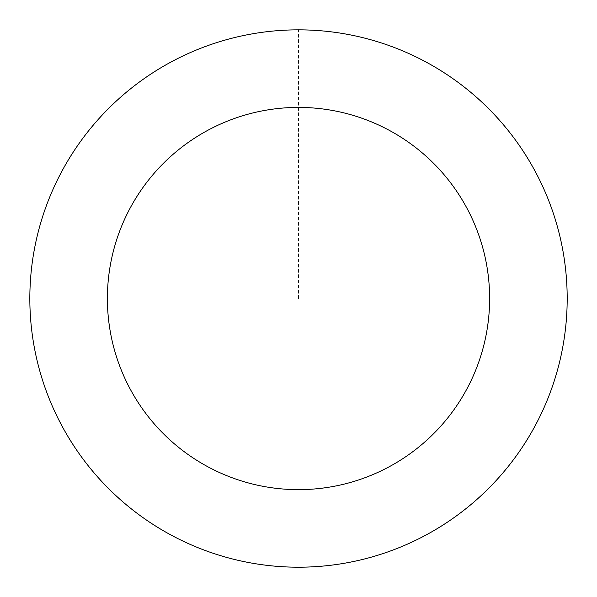 <?xml version="1.0" encoding="UTF-8"?>
<svg xmlns="http://www.w3.org/2000/svg" width="597" height="597" viewBox="0 0 597 597"><rect width="100%" height="100%" fill="white"/><g stroke="black" fill="none" stroke-linecap="round" stroke-linejoin="round"><path stroke-width="0.45" stroke-dasharray="2.98 2.24" d="M98.856 478.294A268.657 268.657 0 0 1 242.651 35.738A268.657 268.657 0 0 1 554.016 381.543A268.657 268.657 0 0 1 98.856 478.294A268.672 268.672 0 0 0 478.287 498.189A268.672 268.672 0 0 0 498.174 118.743A268.672 268.672 0 0 0 118.728 98.863A268.672 268.672 0 0 0 98.841 478.301A268.657 268.657 0 0 1 242.651 35.738A268.657 268.657 0 0 1 554.016 381.543A268.657 268.657 0 0 1 98.856 478.294M98.886 478.264A268.62 268.62 0 0 0 478.249 498.152A268.62 268.62 0 0 0 498.129 118.781A268.62 268.62 0 0 0 118.766 98.901A268.62 268.62 0 0 0 98.886 478.264M498.174 118.743A268.672 268.672 0 0 0 42.984 215.502A268.672 268.672 0 0 0 354.372 561.329A268.672 268.672 0 0 0 498.174 118.743M298.507 298.522L298.507 29.865"/><path stroke-width="0.9" d="M498.174 118.743A268.672 268.672 0 0 0 42.984 215.502A268.672 268.672 0 0 0 354.372 561.329A268.672 268.672 0 0 0 498.174 118.743M440.534 170.645A191.115 191.115 0 0 0 116.751 239.464A191.115 191.115 0 0 0 338.245 485.465A191.115 191.115 0 0 0 440.534 170.645"/></g></svg>
